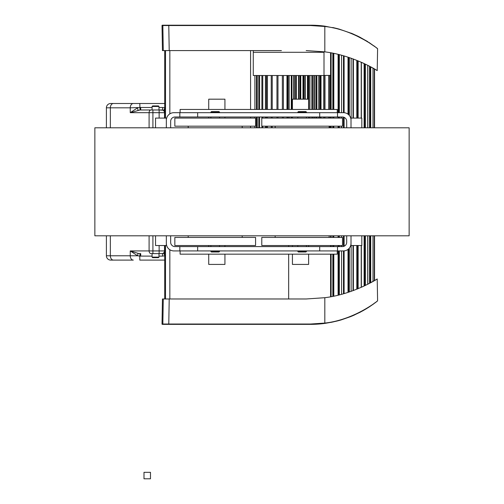 <?xml version="1.0" encoding="UTF-8"?>
<svg xmlns="http://www.w3.org/2000/svg" width="504" height="504" viewBox="0 0 504 504"><rect width="100%" height="100%" fill="white"/><g stroke="black" fill="none" stroke-linecap="round" stroke-linejoin="round"><path stroke-width="0.76" d="M265.444 127.802L265.444 126.183M265.444 118.081L265.444 116.997M265.444 109.437L265.444 75.512M266.49 127.802L266.49 126.183M266.49 118.081L266.49 116.997M266.49 109.437L266.49 75.512M271.247 127.802L271.247 126.183M271.247 118.081L271.247 116.997M271.247 109.437L271.247 75.512M314.868 75.512L314.868 109.437M314.868 116.997L314.868 118.081M319.775 75.512L319.775 109.437M319.775 116.997L319.775 118.081M330.567 75.417L324.702 75.417L324.702 109.437M324.702 116.997L324.702 118.081M324.986 109.437L324.986 75.417L324.009 75.417M329.685 75.417L329.685 109.437M329.685 116.997L329.685 118.081M329.685 126.183L329.685 127.802M256.46 127.802L256.46 116.997M256.46 109.437L256.46 75.512M258.766 127.802L258.766 116.997M258.766 109.437L258.766 75.512M261.891 127.802L261.891 126.183M261.891 118.081L261.891 116.997M261.891 109.437L261.891 75.512M276.954 118.081L276.954 116.997M276.954 109.437L276.954 75.512M282.353 118.081L282.353 116.997M282.353 109.437L282.353 75.512M288.093 118.081L288.093 116.997M288.093 109.437L288.093 75.512M293.53 99.181L293.53 75.512M298.771 99.181L298.771 75.512L298.771 99.181M304.945 99.181L304.945 75.512L304.945 99.181M309.935 75.512L309.935 109.437M309.935 116.997L309.935 118.081M281.415 50.583L169.212 50.583L168.777 25.2L162.338 25.2A0.321 0.321 -0 0 0 162.017 25.528L310.508 25.528L324.822 26.485C353.254 29.56 376.671 47.691 377.572 48.775C378.447 49.197 354.419 29.648 324.822 26.485L324.859 26.158L310.508 25.2L162.338 25.2M164.713 118.081L164.713 50.583M254.898 127.802L254.898 126.183M254.898 118.081L254.898 116.997M254.898 109.437L254.898 75.512M164.713 245.517L164.713 298.979M288.66 254.161L288.66 298.979L306.193 298.979L324.822 297.7C353.197 294.292 377.49 278.958 377.219 278.951C377.49 278.958 353.197 294.292 324.822 297.7L324.822 323.07C353.254 320.002 376.671 301.864 377.572 300.787C378.447 300.365 354.419 319.914 324.822 323.07L310.508 324.028L310.508 324.362L324.859 323.398L338.083 320.771L352.636 315.788L360.41 312.108L368.033 307.724L376.715 301.625M152.082 257.128L152.618 257.67L158.451 257.67L158.993 257.128L152.082 257.128L152.082 253.619M152.082 106.47L158.993 106.47L158.451 105.928L152.618 105.928L152.082 106.47L152.082 109.979L140.704 109.979L162.584 109.979L162.584 107.491L164.94 107.818L163.768 110.25L159.138 109.979L159.138 112.682L149.096 112.682A2.703 1.909 -90 0 1 151.005 109.979M367.794 65.337L367.794 127.802M367.794 235.803L367.794 284.218M367.725 65.306L367.725 127.802M367.725 235.803L367.725 284.256M361.362 62.282L361.362 118.081M361.362 245.517L361.362 287.28M361.223 62.219L361.223 118.081M361.223 245.517L361.223 287.343M353.241 58.981L353.241 118.081M353.241 245.517L353.241 290.575M343.804 55.887L343.804 112.682M343.804 117.243L343.804 127.802M343.804 235.803L343.804 246.355M343.804 250.91L343.804 293.674M330.567 52.781L330.567 109.437L330.567 52.781M330.567 116.997L330.567 118.081L330.567 116.997M330.567 126.183L330.567 127.802L330.567 126.183M330.567 235.803L330.567 237.422L330.567 235.803M330.567 245.517L330.567 246.601L330.567 245.517M330.567 254.161L330.567 296.774L330.567 254.161M333.805 53.411L333.805 109.437M333.805 116.997L333.805 118.081M333.805 126.183L333.805 127.802M333.805 235.803L333.805 237.422M333.805 245.517L333.805 246.601M333.805 254.161L333.805 296.144M338.102 54.382L338.102 112.682M338.102 116.997L338.102 118.081M338.102 126.183L338.102 127.802M338.102 235.803L338.102 237.422M338.102 245.517L338.102 246.601M338.102 250.923L338.102 295.18M344.106 55.975L344.106 112.694M344.106 117.363L344.106 127.802M344.106 235.803L344.106 246.236M344.106 250.891L344.106 293.586M348.012 57.172L348.012 114.194M348.012 249.392L348.012 292.383M353.386 59.037L353.386 118.081M353.386 245.517L353.386 290.524M356.813 60.36L356.813 118.081M356.813 245.517L356.813 289.202M358.136 60.896L358.136 118.081M358.136 245.517L358.136 288.666M364.115 63.542L364.115 127.802M364.115 235.803L364.115 286.02M365.381 64.147L365.381 127.802M365.381 235.803L365.381 285.415M369.564 66.257L369.564 127.802M369.564 235.803L369.564 283.305M370.717 66.868L370.717 127.802M370.717 235.803L370.717 282.687M372.998 68.128L372.998 127.802M372.998 235.803L372.998 281.434M374.27 68.853L374.27 127.802M374.27 235.803L374.27 280.703M367.92 65.4L375.461 69.552L374.548 69.016L374.548 127.802M374.548 235.803L374.548 280.545L375.461 280.01L367.92 284.155M310.508 324.028L168.777 324.028L168.777 324.362L162.338 324.362L310.508 324.362A107.762 107.762 0 0 0 324.891 323.398L310.508 324.362A107.762 107.762 0 0 0 324.891 323.398A107.762 107.762 0 0 1 310.508 324.362A107.762 107.762 0 0 0 324.891 323.398L324.967 323.385M330.838 322.421L337.441 320.941M350.343 316.726L352.113 316.002M366.597 308.612L362.338 311.075M354.577 314.937L353.153 315.561M341.775 319.725L339.463 320.399M352.529 315.832L352.031 316.039M350.444 316.688L341.378 319.845M339.652 320.342L338.499 320.664M333.213 321.936L324.979 323.385M162.338 324.362A0.321 0.321 0 0 1 162.017 324.028L162.452 298.979L163.271 298.979L162.842 324.028A0.321 0.321 90 0 0 163.164 324.362M162.017 324.028L168.777 324.028L169.212 298.979L163.271 298.979M169.212 298.979L306.193 298.979M364.549 285.818L361.765 287.097M374.932 280.318L377.219 278.951L377.597 300.768L377.011 301.398M374.207 303.332L375.102 302.677M375.757 302.362L374.989 302.942M374.094 303.603L369.035 307.081M352.51 33.724L359.673 37.069L368.033 41.838L352.441 33.692L338.801 28.98L324.859 26.158M367.006 41.196L357.916 36.187L351.105 33.138M337.63 28.671L332.716 27.512M324.986 26.176L324.891 26.164A107.762 107.762 0 0 0 310.508 25.2A107.762 107.762 0 0 1 324.891 26.164A107.762 107.762 0 0 0 310.508 25.2A107.762 107.762 0 0 1 324.891 26.164M163.164 25.2A0.321 0.321 -90 0 0 162.842 25.528L163.271 50.583L169.212 50.583M163.271 50.583L162.452 50.583L162.017 25.528M324.009 52.29L253.273 52.29L253.273 75.512L324.009 75.512L324.009 51.755M253.273 50.583L253.273 52.29M324.822 26.485L324.822 51.862C353.197 55.27 377.49 70.604 377.219 70.61C377.49 70.604 353.197 55.27 324.822 51.862L306.193 50.583M375.757 47.2L377.597 48.794L377.219 70.61L374.932 69.243M361.765 62.458L364.549 63.743M374.207 46.223L369.13 42.758M377.011 48.163L369.035 42.481M374.094 45.959L374.989 46.62M106.394 127.802L106.394 107.818A4.322 4.322 0 0 1 110.716 103.503L164.713 103.503M140.024 109.998L130.252 112.682L130.252 107.818L140.704 107.491L140.704 109.979L140.024 109.998L139.797 103.503L118.301 103.503M133.308 260.102L110.716 260.102L133.308 260.102A4.322 3.055 90 0 1 130.252 255.78L110.351 255.78L110.351 235.803M164.713 260.102L139.797 260.102L139.797 256.089L137.617 255.78L130.252 250.923L130.252 255.78L137.617 255.78L138.014 253.348L130.252 250.923L149.096 250.923L149.096 235.803M164.713 252.605L162.584 253.619L151.005 253.619A2.703 1.909 -90 0 1 149.096 250.923L152.914 250.923L152.914 235.803M163.768 253.348L164.94 255.78L162.584 256.114L162.584 253.619L159.138 253.619L159.138 245.517M113.406 260.102A4.322 3.055 90 0 1 110.351 255.78L106.394 255.78A4.322 4.322 0 0 0 110.716 260.102A4.322 4.322 0 0 1 106.394 255.78L106.394 235.803M152.082 256.114L139.797 256.089L140.024 253.6L138.014 253.348M140.024 253.6L140.704 253.619L140.704 256.114M164.713 111L163.768 110.25M106.394 107.818A4.322 4.322 0 0 1 110.716 103.503A4.322 4.322 0 0 0 106.394 107.818L130.252 107.818A4.322 3.055 90 0 1 133.308 103.503M138.014 110.25L137.617 107.818L130.252 112.682L149.096 112.682L149.096 127.802M208.725 109.437L208.725 99.181L224.929 99.181L224.929 109.437M208.725 254.161L208.725 264.417L224.929 264.417L224.929 254.161M292.427 109.437L292.427 99.181L308.624 99.181L308.624 109.437M292.427 254.161L292.427 264.417L308.624 264.417L308.624 254.161M351.017 235.803L351.017 243.363A7.56 7.56 0 0 1 343.457 250.923L337.516 250.923L337.516 246.601L342.374 246.601A4.322 4.322 0 0 0 346.695 242.279L346.695 235.803M170.654 235.803L170.654 242.279A4.322 4.322 0 0 0 174.976 246.601L197.656 246.601L197.656 250.923L179.833 250.923L179.833 246.601M179.833 250.923L173.899 250.923A7.56 7.56 0 0 1 166.339 243.363L166.339 245.517L155.534 245.517L155.534 235.803M174.844 237.422L255.572 237.422L255.572 245.517L174.844 245.517L174.844 237.422M261.784 237.422L342.512 237.422L342.512 245.517L261.784 245.517L261.784 237.422M210.886 251.458L211.428 252L218.988 252L219.523 251.458L210.886 251.458L210.886 250.923M297.826 251.458L298.368 252L305.928 252L306.464 251.458L297.826 251.458L297.826 250.923M180.104 250.923L180.104 254.161L337.245 254.161L337.245 250.923M351.017 243.363L351.017 245.517L361.815 245.517L361.815 235.803M166.339 243.363L166.339 235.803M337.516 250.923L319.693 250.923L319.693 246.601L337.516 246.601M319.693 250.923L197.656 250.923M197.656 246.601L319.693 246.601M337.516 112.682L337.516 116.997L319.693 116.997L319.693 112.682L343.942 112.682A7.56 7.56 0 0 1 351.017 120.034L351.017 118.081L361.815 118.081L361.815 127.802M255.572 126.183L174.844 126.183L174.844 118.081L255.572 118.081L255.572 126.183M342.512 126.183L261.784 126.183L261.784 118.081L342.512 118.081L342.512 126.183M306.464 112.14L305.928 111.598L298.368 111.598L297.826 112.14L306.464 112.14L306.464 112.682M219.523 112.14L218.988 111.598L211.428 111.598L210.886 112.14L219.523 112.14L219.523 112.682M337.245 112.682L337.245 109.437L180.104 109.437L180.104 112.682M166.339 127.802L166.339 118.081L155.534 118.081L155.534 127.802M351.017 120.034L351.017 127.802M346.695 127.802L346.695 121.319A4.322 4.322 0 0 0 342.374 116.997L337.516 116.997M166.339 120.242A7.56 7.56 0 0 1 173.899 112.682L179.833 112.682L179.833 116.997L174.976 116.997A4.322 4.322 0 0 0 170.654 121.319L170.654 127.802M179.833 112.682L197.656 112.682L197.656 116.997L179.833 116.997M319.693 116.997L197.656 116.997M197.656 112.682L319.693 112.682M409.141 235.803L94.859 235.803L94.859 127.802L409.141 127.802L409.141 235.803M143.999 478.8L150.482 478.8L150.482 472.317L143.999 472.317L143.999 478.8M266.358 127.802L266.358 126.183M266.358 118.081L266.358 116.997M266.358 109.437L266.358 75.512M267.441 127.802L267.441 126.183M267.441 118.081L267.441 116.997M267.441 109.437L267.441 75.512M272.236 127.802L272.236 126.183M272.236 118.081L272.236 116.997M272.236 109.437L272.236 75.512M313.803 118.081L313.803 116.997M313.803 109.437L313.803 75.512M318.73 118.081L318.73 116.997M318.73 109.437L318.73 75.512M323.681 118.081L323.681 116.997M323.681 109.437L323.681 75.512M328.696 118.081L328.696 116.997M328.696 109.437L328.696 75.417M257.235 127.802L257.235 116.997M257.235 109.437L257.235 75.512M259.591 127.802L259.591 116.997M259.591 109.437L259.591 75.512M262.76 127.802L262.76 126.183M262.76 118.081L262.76 116.997M262.76 109.437L262.76 75.512M277.975 118.081L277.975 116.997M277.975 109.437L277.975 75.512M283.399 118.081L283.399 116.997M283.399 109.437L283.399 75.512M289.151 118.081L289.151 116.997M289.151 109.437L289.151 75.512M294.601 99.181L294.601 75.512M298.469 99.181L298.469 75.512M299.855 99.181L299.855 75.512M303.868 99.181L303.868 75.512M305.273 99.181L305.273 75.512M308.864 118.081L308.864 116.997M308.864 109.437L308.864 75.512M308.057 99.181L308.057 75.512M307.459 99.181L307.459 75.512M303.528 99.181L303.528 75.512M302.973 99.181L302.973 75.512M300.787 99.181L300.787 75.512M300.239 99.181L300.239 75.512M296.327 99.181L296.327 75.512M295.722 99.181L295.722 75.512M291.929 118.081L291.929 116.997M291.929 109.437L291.929 75.512M291.287 118.081L291.287 116.997M291.287 109.437L291.287 75.512M287.645 118.081L287.645 116.997M287.645 109.437L287.645 75.512M286.965 118.081L286.965 116.997M286.965 109.437L286.965 75.512M165.514 118.081L165.514 50.583M169.835 113.866L169.835 50.583M250.576 127.802L250.576 126.183M250.576 118.081L250.576 116.997M250.576 109.437L250.576 50.583M324.986 118.081L324.986 116.997M321.029 118.081L321.029 116.997M321.029 109.437L321.029 75.512M320.323 118.081L320.323 116.997M320.323 109.437L320.323 75.512M316.858 118.081L316.858 116.997M316.858 109.437L316.858 75.512M316.178 118.081L316.178 116.997M316.178 109.437L316.178 75.512M312.518 118.081L312.518 116.997M312.518 109.437L312.518 75.512M311.875 118.081L311.875 116.997M311.875 109.437L311.875 75.512M169.835 249.738L169.835 298.979M165.514 245.517L165.514 298.979M288.66 245.517L288.66 246.601M353.014 58.899L353.014 118.081M353.014 245.517L353.014 290.663M343.476 55.793L343.476 112.682M343.476 117.142L343.476 127.802M343.476 235.803L343.476 246.456M343.476 250.923L343.476 293.769M331.115 52.889L331.115 109.437M331.115 116.997L331.115 118.081M331.115 126.183L331.115 127.802M331.115 235.803L331.115 237.422M331.115 245.517L331.115 246.601M331.115 254.161L331.115 296.673M332.835 53.216L332.835 109.437M332.835 116.997L332.835 118.081M332.835 126.183L332.835 127.802M332.835 235.803L332.835 237.422M332.835 245.517L332.835 246.601M332.835 254.161L332.835 296.346M333.327 53.317L333.327 109.437M333.327 116.997L333.327 118.081M333.327 126.183L333.327 127.802M333.327 235.803L333.327 237.422M333.327 245.517L333.327 246.601M333.327 254.161L333.327 296.245M338.707 54.526L338.707 112.682M338.707 116.997L338.707 118.081M338.707 126.183L338.707 127.802M338.707 235.803L338.707 237.422M338.707 245.517L338.707 246.601M338.707 250.923L338.707 295.035M339.331 54.684L339.331 112.682M339.331 116.997L339.331 118.081M339.331 126.183L339.331 127.802M339.331 235.803L339.331 237.422M339.331 245.517L339.331 246.601M339.331 250.923L339.331 294.878M341.548 55.257L341.548 112.682M341.548 116.997L341.548 118.081M341.548 126.183L341.548 127.802M341.548 235.803L341.548 237.422M341.548 245.517L341.548 246.601M341.548 250.923L341.548 294.298M348.667 57.387L348.667 114.742M348.667 248.837L348.667 292.175M349.322 57.607L349.322 115.454M349.322 248.126L349.322 291.955M351.131 58.225L351.131 118.081M351.131 245.517L351.131 291.337M357.468 60.625L357.468 118.081M357.468 245.517L357.468 288.937M364.745 63.838L364.745 127.802M364.745 235.803L364.745 285.724M370.138 66.559L370.138 127.802M370.138 235.803L370.138 283.002M324.822 323.07L324.859 323.398M310.508 25.528L310.508 25.2M110.351 127.802L110.351 107.818A4.322 3.055 90 0 1 113.406 103.503M152.914 253.619L152.914 250.923L164.518 250.923L164.518 245.517M164.713 250.923L164.518 250.923A2.703 2.69 -90 0 1 161.828 253.619M152.914 127.802L152.914 109.979M159.138 118.081L159.138 112.682L164.713 112.682M164.518 118.081L164.518 112.682A2.703 2.69 -90 0 0 161.828 109.979M162.584 256.114L158.993 256.114M140.704 107.491L152.082 107.491M158.993 107.491L162.584 107.491M158.993 257.128L158.993 253.619M158.993 109.979L158.993 106.47M377.452 48.516L376.715 47.937M224.929 116.997L224.929 118.081M224.929 245.517L224.929 246.601M208.725 116.997L208.725 118.081M208.725 245.517L208.725 246.601M308.624 116.997L308.624 118.081M308.624 245.517L308.624 246.601M292.427 116.997L292.427 118.081M292.427 245.517L292.427 246.601M210.886 246.601L210.886 245.517M297.826 246.601L297.826 245.517M329.144 237.422L329.144 235.803M242.203 237.422L242.203 235.803M306.464 251.458L306.464 250.923M219.523 251.458L219.523 250.923M188.206 237.422L188.206 235.803M275.146 237.422L275.146 235.803M306.464 246.601L306.464 245.517M219.523 246.601L219.523 245.517M306.464 116.997L306.464 118.081M219.523 116.997L219.523 118.081M188.206 126.183L188.206 127.802M275.146 126.183L275.146 127.802M210.886 112.14L210.886 112.682M297.826 112.14L297.826 112.682M329.144 126.183L329.144 127.802M242.203 126.183L242.203 127.802M210.886 116.997L210.886 118.081M297.826 116.997L297.826 118.081"/></g></svg>
